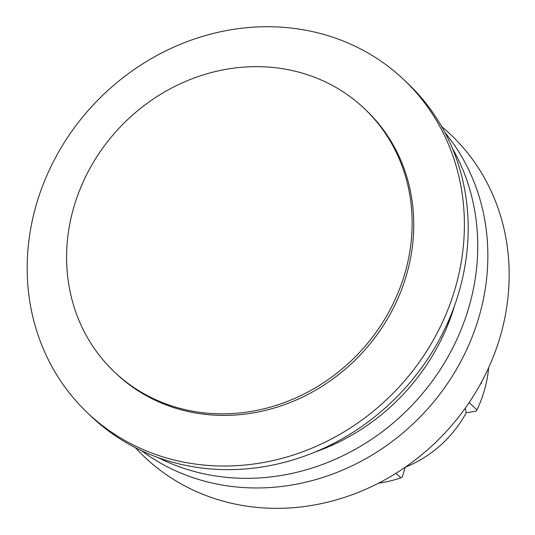 <?xml version="1.0" encoding="UTF-8"?>
<svg xmlns="http://www.w3.org/2000/svg" width="535" height="535" viewBox="0 0 535 535"><rect width="100%" height="100%" fill="white"/><g stroke="black" fill="none" stroke-linecap="round" stroke-linejoin="round"><path stroke-width="0.8" d="M114.095 371.651L115.72 373.196A181.546 164.399 -46.4 0 0 359.981 355.233A181.546 164.399 -46.4 0 0 366.261 110.391L364.636 108.846A181.546 164.399 -46.4 0 0 184.608 81.842A181.546 164.399 -46.4 0 0 67.724 237.507A181.546 164.399 -46.4 0 0 114.095 371.651A181.546 164.399 -46.4 0 0 294.123 398.655A181.546 164.399 -46.4 0 0 411.007 242.99A181.546 164.399 -46.4 0 0 364.636 108.846M441.569 126.394L445.468 129.811A222.299 201.307 133.6 0 1 507.789 299.132A222.299 201.307 133.6 0 1 360.911 491.331A222.299 201.307 133.6 0 1 138.899 451.386L135.288 447.655M450.062 317.262A175.226 158.681 133.6 0 1 447.608 325.474M334.435 444.184A175.226 158.681 133.6 0 1 326.35 447.026M454.663 305.345A205.835 186.394 133.6 0 1 314.667 452.195M452.543 148.616A221.149 200.271 133.6 0 1 476.364 270.195A221.149 200.271 133.6 0 1 158.012 457.552M444.973 132.566A221.149 200.271 133.6 0 1 486.476 279.838A221.149 200.271 133.6 0 1 354.966 464.413A221.149 200.271 133.6 0 1 141.621 450.764M87.285 412.632L91.077 416.25A229.709 208.021 -46.4 0 0 400.147 393.526A229.709 208.021 -46.4 0 0 408.091 83.727L404.299 80.11A229.709 208.021 -46.4 0 0 270.817 26.75A229.709 208.021 -46.4 0 0 50.183 168.177A229.709 208.021 -46.4 0 0 87.285 412.632A229.709 208.021 -46.4 0 0 396.355 389.908A229.709 208.021 -46.4 0 0 404.299 80.11M465.283 408.138L466.219 412.779A110.531 100.092 -46.4 0 1 405.169 467.269L402.414 476.779L400.809 477.882A121.03 109.601 133.6 0 1 378.566 483.172M400.809 477.882L395.987 473.288M488.656 367.692A121.03 109.601 133.6 0 1 476.926 409.95L469.162 402.554M481.52 382.09A121.03 109.601 133.6 0 1 481.079 383.829L480.751 383.515M476.926 409.95L475.842 411.248L466.219 412.779"/></g></svg>
